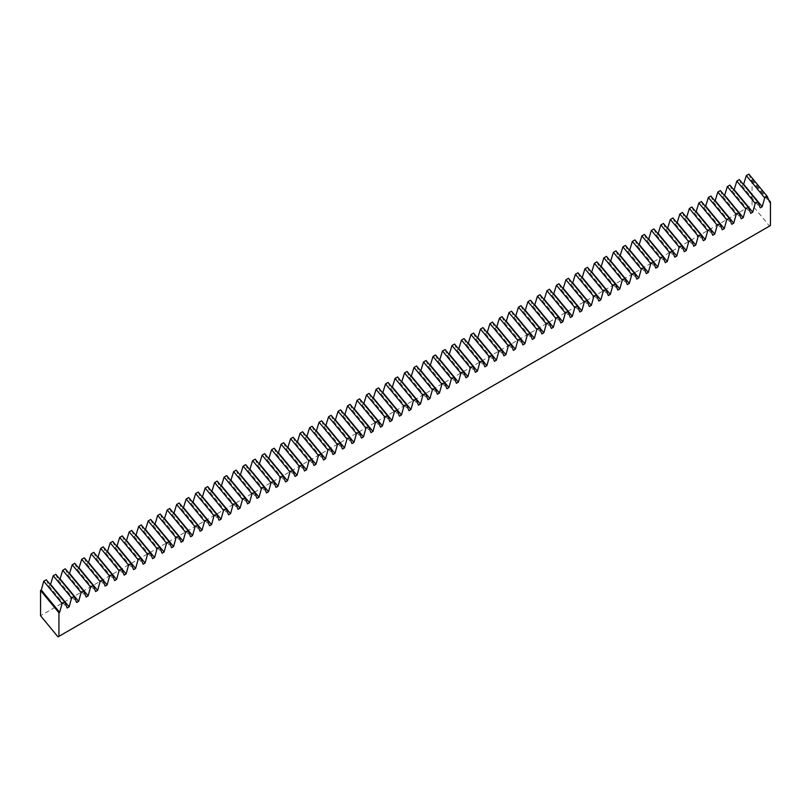 <?xml version="1.0" encoding="UTF-8"?>
<svg xmlns="http://www.w3.org/2000/svg" width="811" height="811" viewBox="0 0 811 811"><rect width="100%" height="100%" fill="white"/><g stroke="black" fill="none" stroke-linecap="round" stroke-linejoin="round"><path stroke-width="0.61" stroke-dasharray="4.05 3.04" d="M46.288 579.753L48.772 585.724L50.424 584.772M55.787 574.269L58.26 580.24L59.923 579.287M65.285 568.795L67.759 574.766L69.422 573.803M74.774 563.31L77.248 569.281L78.91 568.318M84.273 557.826L86.747 563.797L88.409 562.844M93.762 552.352L96.235 558.323L97.898 557.36M103.261 546.867L105.734 552.838L107.397 551.875M112.749 541.383L115.223 547.354L116.885 546.401M122.248 535.899L124.722 541.87L126.384 540.917M131.737 530.424L134.22 536.395L135.873 535.432M141.236 524.94L143.709 530.911L145.372 529.948M150.734 519.456L153.208 525.427L154.871 524.474M160.223 513.981L162.697 519.952L164.359 518.989M169.722 508.497L172.196 514.468L173.858 513.505M179.211 503.013L181.684 508.984L183.347 508.031M188.71 497.528L191.183 503.499L192.846 502.546M198.198 492.054L200.672 498.025L202.334 497.062M207.697 486.57L210.171 492.541L211.833 491.578M217.186 481.085L219.669 487.056L221.322 486.103M226.685 475.611L229.158 481.582L230.821 480.619M236.183 470.127L238.657 476.098L240.32 475.134M245.672 464.642L248.146 470.613L249.808 469.66M255.171 459.158L257.645 465.129L259.307 464.176M264.66 453.684L267.133 459.655L268.796 458.691M274.159 448.199L276.632 454.17L278.295 453.207M283.647 442.715L286.121 448.686L287.783 447.733M293.146 437.241L295.62 443.211L297.282 442.248M302.635 431.756L305.118 437.727L306.771 436.764M312.134 426.272L314.607 432.243L316.27 431.29M321.632 420.787L324.106 426.758L325.769 425.805M331.121 415.313L333.595 421.284L335.257 420.321M340.62 409.829L343.094 415.8L344.756 414.837M350.109 404.344L352.582 410.315L354.245 409.362M359.608 398.87L362.081 404.841L363.744 403.878M369.096 393.386L371.57 399.357L373.232 398.394M378.595 387.901L381.069 393.872L382.731 392.919M388.084 382.417L390.567 388.388L392.22 387.435M397.583 376.943L400.056 382.914L401.719 381.951M407.081 371.458L409.555 377.429L411.218 376.466M416.57 365.974L419.044 371.945L420.706 370.992M426.069 360.5L428.543 366.471L430.205 365.508M435.558 355.015L438.031 360.986L439.694 360.023M445.057 349.531L447.53 355.502L449.193 354.549M454.545 344.046L457.019 350.017L458.681 349.065M464.044 338.572L466.518 344.543L468.18 343.58M473.533 333.088L476.016 339.059L477.669 338.096M483.032 327.603L485.505 333.574L487.168 332.622M492.53 322.129L495.004 328.1L496.667 327.137M502.019 316.645L504.493 322.616L506.155 321.653M511.518 311.16L513.992 317.131L515.654 316.178M521.007 305.676L523.48 311.647L525.143 310.694M530.506 300.202L532.979 306.173L534.642 305.21M539.994 294.717L542.468 300.688L544.13 299.725M549.493 289.233L551.967 295.204L553.629 294.251M558.982 283.759L561.465 289.73L563.118 288.767M568.481 278.274L570.954 284.245L572.617 283.282M577.979 272.79L580.453 278.761L582.105 277.808M587.468 267.306L589.942 273.277L591.604 272.324M596.967 261.831L599.441 267.802L601.103 266.839M606.456 256.347L608.929 262.318L610.592 261.355M615.954 250.863L618.428 256.834L620.091 255.881M625.443 245.388L627.917 251.359L629.579 250.396M634.942 239.904L637.416 245.875L639.078 244.912M644.431 234.42L646.914 240.391L648.567 239.438M653.93 228.935L656.403 234.906L658.066 233.953M663.428 223.461L665.902 229.432L667.554 228.469M672.917 217.977L675.391 223.948L677.053 222.984M682.416 212.492L684.889 218.463L686.552 217.51M691.905 207.018L694.378 212.989L696.041 212.026M701.403 201.534L703.877 207.504L705.54 206.541M710.892 196.049L713.366 202.02L715.028 201.067M720.391 190.565L722.865 196.536L724.527 195.583M729.88 185.09L732.363 191.061L734.016 190.098M739.379 179.606L741.852 185.577L743.515 184.614M748.877 174.122L751.351 180.093L752.071 179.677L752.071 204.919L40.55 615.711M770.45 225.549L769.527 226.087L752.071 204.919M752.071 179.677L768.656 199.78M769.527 226.087L58.007 636.878M751.351 180.093L769.73 202.375M741.852 185.577L760.231 207.849M732.363 191.061L750.743 213.334M722.865 196.536L741.244 218.818M713.366 202.02L731.755 224.302M703.877 207.504L722.256 229.777M694.378 212.989L712.757 235.261M684.889 218.463L703.269 240.745M675.391 223.948L693.77 246.22M665.902 229.432L684.281 251.704M656.403 234.906L674.782 257.188M646.914 240.391L665.294 262.673M637.416 245.875L655.795 268.147M627.917 251.359L646.306 273.631M618.428 256.834L636.807 279.116M608.929 262.318L627.308 284.59M599.441 267.802L617.82 290.074M589.942 273.277L608.321 295.559M580.453 278.761L598.832 301.043M570.954 284.245L589.333 306.517M561.465 289.73L579.845 312.002M551.967 295.204L570.346 317.486M542.468 300.688L560.857 322.96M532.979 306.173L551.358 328.445M523.48 311.647L541.86 333.929M513.992 317.131L532.371 339.414M504.493 322.616L522.872 344.888M495.004 328.1L513.383 350.372M485.505 333.574L503.884 355.857M476.016 339.059L494.396 361.331M466.518 344.543L484.897 366.815M457.019 350.017L475.408 372.3M447.53 355.502L465.909 377.784M438.031 360.986L456.411 383.258M428.543 366.471L446.922 388.743M419.044 371.945L437.423 394.227M409.555 377.429L427.934 399.701M400.056 382.914L418.435 405.186M390.567 388.388L408.947 410.67M381.069 393.872L399.448 416.155M371.57 399.357L389.959 421.629M362.081 404.841L380.46 427.113M352.582 410.315L370.962 432.598M343.094 415.8L361.473 438.072M333.595 421.284L351.974 443.556M324.106 426.758L342.485 449.041M314.607 432.243L332.986 454.525M305.118 437.727L323.498 459.999M295.62 443.211L313.999 465.484M286.121 448.686L304.51 470.968M276.632 454.17L295.011 476.442M267.133 459.655L285.523 481.927M257.645 465.129L276.024 487.411M248.146 470.613L266.525 492.895M238.657 476.098L257.036 498.37M229.158 481.582L247.537 503.854M219.669 487.056L238.049 509.338M210.171 492.541L228.55 514.813M200.672 498.025L219.061 520.297M191.183 503.499L209.562 525.781M181.684 508.984L200.074 531.266M172.196 514.468L190.575 536.74M162.697 519.952L181.076 542.224M153.208 525.427L171.587 547.709M143.709 530.911L162.088 553.183M134.22 536.395L152.6 558.667M124.722 541.87L143.101 564.152M115.223 547.354L133.612 569.636M105.734 552.838L124.113 575.111M96.235 558.323L114.625 580.595M86.747 563.797L105.126 586.079M77.248 569.281L95.627 591.554M67.759 574.766L86.138 597.038M58.26 580.24L76.639 602.522M48.772 585.724L67.151 608.007"/><path stroke-width="1.22" d="M55.787 574.269L53.242 575.739L71.621 598.021L74.166 596.551L55.787 574.269M65.285 568.795L62.731 570.265L81.11 592.537L83.665 591.067L65.285 568.795M74.774 563.31L72.23 564.78L90.609 587.063L93.153 585.583L74.774 563.31M84.273 557.826L81.718 559.296L100.108 581.578L102.652 580.108L84.273 557.826M93.762 552.352L91.217 553.822L109.597 576.094L112.141 574.624L93.762 552.352M103.261 546.867L100.716 548.337L119.095 570.609L121.64 569.14L103.261 546.867M112.749 541.383L110.205 542.853L128.584 565.135L131.129 563.665L112.749 541.383M122.248 535.899L119.704 537.369L138.083 559.651L140.627 558.181L122.248 535.899M131.737 530.424L129.192 531.894L147.572 554.166L150.126 552.697L131.737 530.424M141.236 524.94L138.691 526.41L157.07 548.692L159.615 547.212L141.236 524.94M150.734 519.456L148.18 520.926L166.559 543.208L169.114 541.738L150.734 519.456M160.223 513.981L157.679 515.451L176.058 537.723L178.602 536.253L160.223 513.981M169.722 508.497L167.167 509.967L185.557 532.239L188.101 530.769L169.722 508.497M179.211 503.013L176.666 504.483L195.046 526.765L197.59 525.295L179.211 503.013M188.71 497.528L186.165 498.998L204.544 521.28L207.089 519.81L188.71 497.528M198.198 492.054L195.654 493.524L214.033 515.796L216.578 514.326L198.198 492.054M207.697 486.57L205.153 488.04L223.532 510.322L226.076 508.842L207.697 486.57M217.186 481.085L214.641 482.555L233.021 504.837L235.575 503.367L217.186 481.085M226.685 475.611L224.14 477.081L242.519 499.353L245.064 497.883L226.685 475.611M236.183 470.127L233.629 471.596L252.008 493.869L254.563 492.399L236.183 470.127M245.672 464.642L243.128 466.112L261.507 488.394L264.051 486.924L245.672 464.642M255.171 459.158L252.616 460.628L271.006 482.91L273.55 481.44L255.171 459.158M264.66 453.684L262.115 455.153L280.494 477.426L283.039 475.956L264.66 453.684M274.159 448.199L271.614 449.669L289.993 471.951L292.538 470.471L274.159 448.199M283.647 442.715L281.103 444.185L299.482 466.467L302.027 464.997L283.647 442.715M293.146 437.241L290.602 438.71L308.981 460.983L311.525 459.513L293.146 437.241M302.635 431.756L300.09 433.226L318.47 455.498L321.024 454.028L302.635 431.756M312.134 426.272L309.589 427.742L327.968 450.024L330.513 448.554L312.134 426.272M321.632 420.787L319.078 422.257L337.457 444.54L340.012 443.07L321.632 420.787M331.121 415.313L328.577 416.783L346.956 439.055L349.5 437.585L331.121 415.313M340.62 409.829L338.065 411.299L356.455 433.581L358.999 432.101L340.62 409.829M350.109 404.344L347.564 405.814L365.943 428.096L368.488 426.627L350.109 404.344M359.608 398.87L357.063 400.34L375.442 422.612L377.987 421.142L359.608 398.87M369.096 393.386L366.552 394.856L384.931 417.128L387.476 415.658L369.096 393.386M378.595 387.901L376.051 389.371L394.43 411.653L396.974 410.184L378.595 387.901M388.084 382.417L385.539 383.887L403.919 406.169L406.473 404.699L388.084 382.417M397.583 376.943L395.038 378.413L413.417 400.685L415.962 399.215L397.583 376.943M407.081 371.458L404.527 372.928L422.906 395.21L425.461 393.73L407.081 371.458M416.57 365.974L414.026 367.444L432.405 389.726L434.949 388.256L416.57 365.974M426.069 360.5L423.514 361.97L441.904 384.242L444.448 382.772L426.069 360.5M435.558 355.015L433.013 356.485L451.392 378.757L453.937 377.287L435.558 355.015M445.057 349.531L442.502 351.001L460.891 373.283L463.436 371.813L445.057 349.531M454.545 344.046L452.001 345.516L470.38 367.799L472.925 366.329L454.545 344.046M464.044 338.572L461.5 340.042L479.879 362.314L482.423 360.844L464.044 338.572M473.533 333.088L470.988 334.558L489.368 356.84L491.922 355.36L473.533 333.088M483.032 327.603L480.487 329.073L498.866 351.356L501.411 349.886L483.032 327.603M492.53 322.129L489.976 323.599L508.355 345.871L510.91 344.401L492.53 322.129M502.019 316.645L499.475 318.115L517.854 340.387L520.398 338.917L502.019 316.645M511.518 311.16L508.963 312.63L527.353 334.913L529.897 333.443L511.518 311.16M521.007 305.676L518.462 307.146L536.841 329.428L539.386 327.958L521.007 305.676M530.506 300.202L527.951 301.672L546.34 323.944L548.885 322.474L530.506 300.202M539.994 294.717L537.45 296.187L555.829 318.459L558.373 316.989L539.994 294.717M549.493 289.233L546.949 290.703L565.328 312.985L567.872 311.515L549.493 289.233M558.982 283.759L556.437 285.229L574.817 307.501L577.371 306.031L558.982 283.759M568.481 278.274L565.936 279.744L584.315 302.016L586.86 300.546L568.481 278.274M577.979 272.79L575.425 274.26L593.804 296.542L596.359 295.072L577.979 272.79M587.468 267.306L584.924 268.776L603.303 291.058L605.847 289.588L587.468 267.306M596.967 261.831L594.412 263.301L612.802 285.573L615.346 284.103L596.967 261.831M606.456 256.347L603.911 257.817L622.29 280.089L624.835 278.619L606.456 256.347M615.954 250.863L613.4 252.333L631.789 274.615L634.334 273.145L615.954 250.863M625.443 245.388L622.899 246.858L641.278 269.13L643.822 267.66L625.443 245.388M634.942 239.904L632.398 241.374L650.777 263.646L653.321 262.176L634.942 239.904M644.431 234.42L641.886 235.889L660.266 258.172L662.82 256.702L644.431 234.42M653.93 228.935L651.385 230.405L669.764 252.687L672.309 251.217L653.93 228.935M663.428 223.461L660.874 224.931L679.253 247.203L681.808 245.733L663.428 223.461M672.917 217.977L670.373 219.446L688.752 241.719L691.296 240.249L672.917 217.977M682.416 212.492L679.861 213.962L698.251 236.244L700.795 234.774L682.416 212.492M691.905 207.018L689.36 208.488L707.739 230.76L710.284 229.29L691.905 207.018M701.403 201.534L698.849 203.003L717.238 225.276L719.783 223.806L701.403 201.534M710.892 196.049L708.348 197.519L726.727 219.801L729.271 218.331L710.892 196.049M720.391 190.565L717.847 192.035L736.226 214.317L738.77 212.847L720.391 190.565M729.88 185.09L727.335 186.56L745.714 208.832L748.269 207.363L729.88 185.09M739.379 179.606L736.834 181.076L755.213 203.348L757.758 201.878L739.379 179.606M748.877 174.122L746.323 175.592L764.702 197.874L767.257 196.404L748.877 174.122M62.123 603.506L59.649 612.335L58.929 612.751L40.55 590.469L41.27 590.053L43.743 581.223L62.123 603.506L64.677 602.036L46.288 579.753L43.743 581.223M50.424 584.772L53.242 575.739M59.923 579.287L62.731 570.265M69.422 573.803L72.23 564.78M78.91 568.318L81.718 559.296M88.409 562.844L91.217 553.822M97.898 557.36L100.716 548.337M107.397 551.875L110.205 542.853M116.885 546.401L119.704 537.369M126.384 540.917L129.192 531.894M135.873 535.432L138.691 526.41M145.372 529.948L148.18 520.926M154.871 524.474L157.679 515.451M164.359 518.989L167.167 509.967M173.858 513.505L176.666 504.483M183.347 508.031L186.165 498.998M192.846 502.546L195.654 493.524M202.334 497.062L205.153 488.04M211.833 491.578L214.641 482.555M221.322 486.103L224.14 477.081M230.821 480.619L233.629 471.596M240.32 475.134L243.128 466.112M249.808 469.66L252.616 460.628M259.307 464.176L262.115 455.153M268.796 458.691L271.614 449.669M278.295 453.207L281.103 444.185M287.783 447.733L290.602 438.71M297.282 442.248L300.09 433.226M306.771 436.764L309.589 427.742M316.27 431.29L319.078 422.257M325.769 425.805L328.577 416.783M335.257 420.321L338.065 411.299M344.756 414.837L347.564 405.814M354.245 409.362L357.063 400.34M363.744 403.878L366.552 394.856M373.232 398.394L376.051 389.371M382.731 392.919L385.539 383.887M392.22 387.435L395.038 378.413M401.719 381.951L404.527 372.928M411.218 376.466L414.026 367.444M420.706 370.992L423.514 361.97M430.205 365.508L433.013 356.485M439.694 360.023L442.502 351.001M449.193 354.549L452.001 345.516M458.681 349.065L461.5 340.042M468.18 343.58L470.988 334.558M477.669 338.096L480.487 329.073M487.168 332.622L489.976 323.599M496.667 327.137L499.475 318.115M506.155 321.653L508.963 312.63M515.654 316.178L518.462 307.146M525.143 310.694L527.951 301.672M534.642 305.21L537.45 296.187M544.13 299.725L546.949 290.703M553.629 294.251L556.437 285.229M563.118 288.767L565.936 279.744M572.617 283.282L575.425 274.26M582.105 277.808L584.924 268.776M591.604 272.324L594.412 263.301M601.103 266.839L603.911 257.817M610.592 261.355L613.4 252.333M620.091 255.881L622.899 246.858M629.579 250.396L632.398 241.374M639.078 244.912L641.886 235.889M648.567 239.438L651.385 230.405M658.066 233.953L660.874 224.931M667.554 228.469L670.373 219.446M677.053 222.984L679.861 213.962M686.552 217.51L689.36 208.488M696.041 212.026L698.849 203.003M705.54 206.541L708.348 197.519M715.028 201.067L717.847 192.035M724.527 195.583L727.335 186.56M734.016 190.098L736.834 181.076M743.515 184.614L746.323 175.592M40.55 590.469L40.55 615.711L58.007 636.878L770.45 225.549L770.45 201.959L769.73 202.375L767.257 196.404M58.929 612.751L58.929 636.341M764.702 197.874L762.228 206.704L760.231 207.849L757.758 201.878M755.213 203.348L752.74 212.178L750.743 213.334L748.269 207.363M745.714 208.832L743.241 217.662L741.244 218.818L738.77 212.847M736.226 214.317L733.752 223.147L731.755 224.302L729.271 218.331M726.727 219.801L724.253 228.631L722.256 229.777L719.783 223.806M717.238 225.276L714.755 234.105L712.757 235.261L710.284 229.29M707.739 230.76L705.266 239.59L703.269 240.745L700.795 234.774M698.251 236.244L695.767 245.074L693.77 246.22L691.296 240.249M688.752 241.719L686.278 250.548L684.281 251.704L681.808 245.733M679.253 247.203L676.779 256.033L674.782 257.188L672.309 251.217M669.764 252.687L667.291 261.517L665.294 262.673L662.82 256.702M660.266 258.172L657.792 267.001L655.795 268.147L653.321 262.176M650.777 263.646L648.303 272.476L646.306 273.631L643.822 267.66M641.278 269.13L638.804 277.96L636.807 279.116L634.334 273.145M631.789 274.615L629.306 283.445L627.308 284.59L624.835 278.619M622.29 280.089L619.817 288.919L617.82 290.074L615.346 284.103M612.802 285.573L610.318 294.403L608.321 295.559L605.847 289.588M603.303 291.058L600.829 299.888L598.832 301.043L596.359 295.072M593.804 296.542L591.331 305.372L589.333 306.517L586.86 300.546M584.315 302.016L581.842 310.846L579.845 312.002L577.371 306.031M574.817 307.501L572.343 316.331L570.346 317.486L567.872 311.515M565.328 312.985L562.854 321.815L560.857 322.96L558.373 316.989M555.829 318.459L553.355 327.289L551.358 328.445L548.885 322.474M546.34 323.944L543.857 332.774L541.86 333.929L539.386 327.958M536.841 329.428L534.368 338.258L532.371 339.414L529.897 333.443M527.353 334.913L524.869 343.742L522.872 344.888L520.398 338.917M517.854 340.387L515.38 349.217L513.383 350.372L510.91 344.401M508.355 345.871L505.882 354.701L503.884 355.857L501.411 349.886M498.866 351.356L496.393 360.185L494.396 361.331L491.922 355.36M489.368 356.84L486.894 365.66L484.897 366.815L482.423 360.844M479.879 362.314L477.405 371.144L475.408 372.3L472.925 366.329M470.38 367.799L467.906 376.628L465.909 377.784L463.436 371.813M460.891 373.283L458.418 382.113L456.411 383.258L453.937 377.287M451.392 378.757L448.919 387.587L446.922 388.743L444.448 382.772M441.904 384.242L439.42 393.071L437.423 394.227L434.949 388.256M432.405 389.726L429.931 398.556L427.934 399.701L425.461 393.73M422.906 395.21L420.433 404.03L418.435 405.186L415.962 399.215M413.417 400.685L410.944 409.514L408.947 410.67L406.473 404.699M403.919 406.169L401.445 414.999L399.448 416.155L396.974 410.184M394.43 411.653L391.956 420.483L389.959 421.629L387.476 415.658M384.931 417.128L382.457 425.957L380.46 427.113L377.987 421.142M375.442 422.612L372.969 431.442L370.962 432.598L368.488 426.627M365.943 428.096L363.47 436.926L361.473 438.072L358.999 432.101M356.455 433.581L353.971 442.4L351.974 443.556L349.5 437.585M346.956 439.055L344.482 447.885L342.485 449.041L340.012 443.07M337.457 444.54L334.984 453.369L332.986 454.525L330.513 448.554M327.968 450.024L325.495 458.854L323.498 459.999L321.024 454.028M318.47 455.498L315.996 464.328L313.999 465.484L311.525 459.513M308.981 460.983L306.507 469.812L304.51 470.968L302.027 464.997M299.482 466.467L297.008 475.297L295.011 476.442L292.538 470.471M289.993 471.951L287.52 480.771L285.523 481.927L283.039 475.956M280.494 477.426L278.021 486.255L276.024 487.411L273.55 481.44M271.006 482.91L268.522 491.74L266.525 492.895L264.051 486.924M261.507 488.394L259.033 497.224L257.036 498.37L254.563 492.399M252.008 493.869L249.535 502.698L247.537 503.854L245.064 497.883M242.519 499.353L240.046 508.183L238.049 509.338L235.575 503.367M233.021 504.837L230.547 513.667L228.55 514.813L226.076 508.842M223.532 510.322L221.058 519.141L219.061 520.297L216.578 514.326M214.033 515.796L211.559 524.626L209.562 525.781L207.089 519.81M204.544 521.28L202.071 530.11L200.074 531.266L197.59 525.295M195.046 526.765L192.572 535.595L190.575 536.74L188.101 530.769M185.557 532.239L183.073 541.069L181.076 542.224L178.602 536.253M176.058 537.723L173.584 546.553L171.587 547.709L169.114 541.738M166.559 543.208L164.086 552.038L162.088 553.183L159.615 547.212M157.07 548.692L154.597 557.512L152.6 558.667L150.126 552.697M147.572 554.166L145.098 562.996L143.101 564.152L140.627 558.181M138.083 559.651L135.609 568.481L133.612 569.636L131.129 563.665M128.584 565.135L126.111 573.965L124.113 575.111L121.64 569.14M119.095 570.609L116.622 579.439L114.625 580.595L112.141 574.624M109.597 576.094L107.123 584.924L105.126 586.079L102.652 580.108M100.108 581.578L97.624 590.408L95.627 591.554L93.153 585.583M90.609 587.063L88.135 595.882L86.138 597.038L83.665 591.067M81.11 592.537L78.637 601.367L76.639 602.522L74.166 596.551M71.621 598.021L69.148 606.851L67.151 608.007L64.677 602.036M768.656 199.78L770.45 201.959M743.849 184.421L762.228 206.704M734.36 189.906L752.74 212.178M724.862 195.39L743.241 217.662M715.363 200.864L733.752 223.147M705.874 206.349L724.253 228.631M696.375 211.833L714.755 234.105M686.887 217.318L705.266 239.59M677.388 222.792L695.767 245.074M667.899 228.276L686.278 250.548M658.4 233.761L676.779 256.033M648.912 239.235L667.291 261.517M639.413 244.719L657.792 267.001M629.914 250.204L648.303 272.476M620.425 255.688L638.804 277.96M610.926 261.162L629.306 283.445M601.438 266.647L619.817 288.919M591.939 272.131L610.318 294.403M582.45 277.605L600.829 299.888M572.951 283.09L591.331 305.372M563.463 288.574L581.842 310.846M553.964 294.058L572.343 316.331M544.465 299.533L562.854 321.815M534.976 305.017L553.355 327.289M525.477 310.501L543.857 332.774M515.989 315.976L534.368 338.258M506.49 321.46L524.869 343.742M497.001 326.945L515.38 349.217M487.502 332.429L505.882 354.701M478.014 337.903L496.393 360.185M468.515 343.388L486.894 365.66M459.016 348.872L477.405 371.144M449.527 354.346L467.906 376.628M440.028 359.831L458.418 382.113M430.54 365.315L448.919 387.587M421.041 370.799L439.42 393.071M411.552 376.274L429.931 398.556M402.053 381.758L420.433 404.03M392.565 387.242L410.944 409.514M383.066 392.717L401.445 414.999M373.567 398.201L391.956 420.483M364.078 403.685L382.457 425.957M354.579 409.17L372.969 431.442M345.091 414.644L363.47 436.926M335.592 420.128L353.971 442.4M326.103 425.613L344.482 447.885M316.604 431.087L334.984 453.369M307.116 436.571L325.495 458.854M297.617 442.056L315.996 464.328M288.118 447.54L306.507 469.812M278.629 453.014L297.008 475.297M269.13 458.499L287.52 480.771M259.642 463.983L278.021 486.255M250.143 469.457L268.522 491.74M240.654 474.942L259.033 497.224M231.155 480.426L249.535 502.698M221.667 485.911L240.046 508.183M212.168 491.385L230.547 513.667M202.669 496.869L221.058 519.141M193.18 502.354L211.559 524.626M183.681 507.828L202.071 530.11M174.193 513.312L192.572 535.595M164.694 518.797L183.073 541.069M155.205 524.281L173.584 546.553M145.706 529.755L164.086 552.038M136.218 535.24L154.597 557.512M126.719 540.724L145.098 562.996M117.22 546.198L135.609 568.481M107.731 551.683L126.111 573.965M98.232 557.167L116.622 579.439M88.744 562.652L107.123 584.924M79.245 568.126L97.624 590.408M69.756 573.61L88.135 595.882M60.257 579.095L78.637 601.367M50.769 584.569L69.148 606.851M41.27 590.053L59.649 612.335"/></g></svg>
